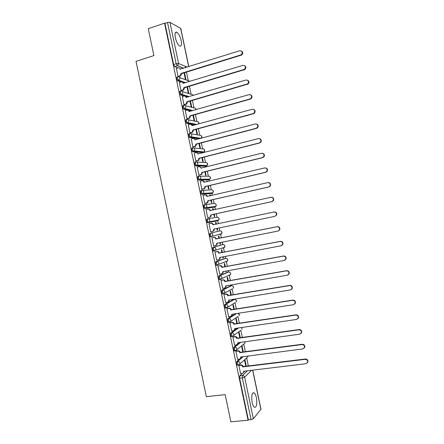 <?xml version="1.0" encoding="UTF-8"?>
<svg xmlns="http://www.w3.org/2000/svg" width="444" height="444" viewBox="0 0 444 444"><rect width="100%" height="100%" fill="white"/><g stroke="black" fill="none" stroke-linecap="round" stroke-linejoin="round"><path stroke-width="0.67" d="M256.36 397.658C255.816 395.21 255.095 393.617 254.184 392.885C251.926 392.574 251.249 395.776 252.148 402.497C252.692 404.939 253.413 406.532 254.312 407.265C256.593 407.525 257.276 404.323 256.36 397.658M181.158 40.604C180.12 36.358 178.671 33.561 176.823 32.201C175.125 31.668 174.631 33.489 175.341 37.662C176.39 41.925 177.833 44.722 179.665 46.059C181.38 46.581 181.879 44.766 181.158 40.604M239.549 359.152L236.802 361.549L236.591 363.914L237.207 365.223L237.618 365.173M236.918 344.788L233.799 347.275L233.577 349.595L234.21 350.932L234.643 350.877M237.607 328.105L230.797 333L230.564 335.281L231.219 336.646L231.668 336.585M235.603 313.703L227.794 318.736L227.556 320.973L228.227 322.372L228.704 322.3M233.544 299.534L224.792 304.473L224.547 306.671L225.236 308.103L225.752 308.019M230.625 285.831L221.795 290.221L221.539 292.374L222.25 293.839L222.816 293.745M227.711 272.133L218.798 275.974L218.531 278.088L219.264 279.587L220.379 279.481M224.797 258.441L215.801 261.732L215.523 263.808L216.278 265.334L217.41 265.229M221.889 244.761L212.804 247.502L212.521 249.534L213.298 251.099L214.446 250.977M209.807 233.272L209.518 235.264L210.317 236.863L211.511 236.73L210.456 235.07L210.745 233.078L219.863 230.897L210.745 233.078C211.794 232.978 212.487 233.472 212.826 234.554L212.587 235.969L211.511 236.73M207.748 218.853L206.815 219.053L206.521 221.001L207.587 222.699L208.514 222.5L207.453 220.801L207.748 218.853C208.797 218.737 209.49 219.225 209.829 220.313L209.557 221.784L208.514 222.5L217.721 220.724L218.726 220.03L218.992 218.614C218.67 217.571 217.998 217.105 216.983 217.21L207.864 218.831M204.701 204.64L203.824 204.834L203.519 206.743L204.595 208.48L205.522 208.275L204.451 206.538L204.756 204.629C205.805 204.506 206.493 204.989 206.832 206.072L206.521 207.603L205.522 208.275L214.841 207.043L215.806 206.399L216.106 204.923C215.784 203.879 215.112 203.419 214.102 203.535L205.089 204.59M201.676 190.432L200.838 190.626L200.522 192.496L201.387 194.206L202.531 194.056L201.448 192.28L201.765 190.409C202.808 190.282 203.502 190.759 203.835 191.841L203.485 193.434L202.531 194.056L211.96 193.368L212.881 192.768L213.225 191.236C212.904 190.193 212.232 189.738 211.222 189.86L202.309 190.382M198.657 176.229L197.846 176.423L197.525 178.249L198.612 180.064L199.539 179.842L198.451 178.027L198.773 176.201C199.817 176.063 200.505 176.534 200.843 177.617L200.444 179.276L199.539 179.842L209.08 179.698L209.957 179.154L210.345 177.556C210.023 176.518 209.352 176.063 208.341 176.196L199.528 176.201M195.632 162.032L194.861 162.227L194.528 164.014L195.626 165.867L196.548 165.64L195.454 163.781L195.782 161.999C196.825 161.849 197.513 162.315 197.852 163.398L197.397 165.124L196.548 165.64L206.205 166.034L207.021 165.545L207.465 163.88C207.143 162.843 206.477 162.393 205.467 162.532L196.731 162.049M192.613 147.846L191.875 148.041L191.536 149.783L192.474 151.62L193.562 151.437L192.457 149.545L192.796 147.797C193.834 147.641 194.522 148.107 194.861 149.184L194.344 150.982L193.562 151.437L203.33 152.381L204.085 151.942L204.584 150.211C204.262 149.173 203.596 148.729 202.592 148.879L193.928 147.924M189.599 133.666L188.889 133.855L188.539 135.559L189.505 137.435L190.576 137.246L189.466 135.315L189.81 133.605C190.848 133.444 191.536 133.899 191.869 134.976L191.292 136.846L190.576 137.246L199.894 138.645M186.58 119.492L185.908 119.68L185.548 121.34L186.541 123.26L187.59 123.06L186.469 121.084L186.824 119.419C187.862 119.247 188.545 119.702 188.878 120.774L188.228 122.716L187.59 123.06L195.887 124.742M183.566 105.322L182.922 105.506L182.562 107.132L183.577 109.096L184.604 108.88L183.477 106.865L183.838 105.245C184.876 105.062 185.559 105.506 185.892 106.582L185.165 108.597L184.604 108.88L192.141 110.789M180.558 91.159L179.942 91.342C179.509 91.309 179.382 91.836 179.57 92.924L180.614 94.933L181.624 94.705L180.486 92.652C180.303 91.564 180.425 91.037 180.858 91.07C181.89 90.881 182.573 91.32 182.906 92.396L182.096 94.478L181.624 94.705L188.556 96.814M177.55 77.006L176.967 77.184C176.523 77.128 176.396 77.639 176.584 78.727L177.656 80.78L178.643 80.536L177.495 78.449C177.311 77.361 177.439 76.845 177.878 76.906C178.904 76.707 179.587 77.139 179.92 78.211L178.643 80.536L185.098 82.817M248.363 366.05L246.648 357.914M245.36 351.792L243.739 344.106L244.927 343.129L244.894 341.763M242.357 337.54L240.831 330.297M239.355 323.293L237.929 316.505M236.358 309.057L235.026 302.719M233.361 294.822L232.123 288.944M231.435 285.686L231.274 284.915M230.364 280.597L229.226 275.18M228.549 271.983L228.272 270.662M227.367 266.378L226.329 261.427M225.663 258.28L225.275 256.421M224.375 252.164L223.432 247.685M222.783 244.583L222.272 242.18M221.384 237.956L220.54 233.955M219.897 230.891L219.275 227.944M218.393 223.754L217.654 220.235M217.016 217.205L216.284 213.742M215.396 209.529L214.874 207.032M214.136 203.53L213.298 199.55M212.404 195.31L211.993 193.362M211.255 189.854L210.312 185.37M209.413 181.097L209.113 179.698M208.375 176.185L207.326 171.19M206.421 166.889L206.238 166.034M205.5 162.526L204.34 157.021M203.43 152.692L203.363 152.381M202.625 148.868L201.354 142.851M199.75 135.22L198.374 128.693M196.875 121.578L195.393 114.541M194.006 107.936L192.413 100.394M191.131 94.306L189.438 86.253M188.262 80.68L186.463 72.122M185.514 67.627L185.231 66.273M252.747 370.146L260.978 409.235L253.38 418.775L251.076 419.624L248.363 419.874L239.605 378.238L239.81 375.835L242.346 373.415M244.122 371.717L244.761 371.112M230.874 421.8L248.079 420.218L164.53 23.144L148.274 28.716L153.913 55.561L136.008 61.377L206.366 396.675L225.169 394.644L230.874 421.8M248.363 419.874L248.079 420.218M180.83 69.086L180.464 68.937M177.916 67.921L174.753 66.661L177.323 65.856L176.174 63.72L167.493 22.478L169.935 22.344L180.758 28.388L188.805 66.606M167.493 22.478L164.929 23.354L164.53 23.144M176.407 68.393L178.011 76.479L178.56 76.618M184.038 72.866L185.364 79.182L185.903 79.382L184.504 72.722M179.376 82.479L180.974 90.57L181.518 90.681M187.007 86.98L188.256 92.89L188.783 93.062L187.473 86.841M182.345 96.57L183.938 104.667L184.482 104.751M189.982 101.099L191.142 106.604L191.664 106.749L190.448 100.966M185.32 110.667L186.907 118.77L187.446 118.826M192.957 115.224L194.028 120.324L194.55 120.441L193.423 115.096M188.3 124.764L189.877 132.878L190.404 132.911M195.932 129.359L196.92 134.055L197.43 134.138L196.398 129.232M191.286 138.872L192.846 146.997L193.373 146.997M198.906 143.495L199.811 147.785L200.316 147.841L199.378 143.373M194.278 152.986L195.821 161.117L196.337 161.094M201.887 157.642L202.703 161.522L203.208 161.555L202.359 157.52M204.434 167.382L203.957 167.471M204.429 167.355L203.963 167.499M197.28 167.099L198.795 175.247L199.306 175.191M204.867 171.789L205.6 175.269L206.094 175.269L205.339 171.678M207.42 181.568L207.315 181.074L206.843 181.185M207.315 181.074L206.821 181.085L206.948 181.685M200.305 181.219L201.77 189.383L202.275 189.299M207.848 185.947L208.491 189.016L208.98 188.989L208.319 185.836M210.406 195.765L210.206 194.799L209.734 194.905M210.206 194.799L209.718 194.838L209.934 195.876M203.374 195.332L203.025 195.36L204.745 203.519L205.245 203.413M210.828 200.111L211.388 202.775L211.871 202.719L211.3 200.005M213.398 209.968L213.098 208.53L212.621 208.636M213.098 208.53L212.615 208.597L212.926 210.073M208.214 217.532L207.72 217.665L206.005 209.507L207.814 209.152C208.863 209.035 209.551 209.518 209.884 210.6L210.345 210.639M213.814 214.28L214.286 216.533L214.763 216.456L214.286 214.18M216.389 224.176L215.989 222.266L215.512 222.366L215.917 224.276M215.989 222.266L215.512 222.361M209.49 223.593L208.98 223.659L210.7 231.824L211.2 231.707L210.695 231.807M209.485 223.554L208.98 223.654M216.8 228.466L217.188 230.303L217.66 230.192L217.183 230.292M219.375 238.361L218.881 236.008L218.415 236.13L218.903 238.456M212.465 237.729L211.96 237.812L213.681 245.982L215.479 245.571L216.578 244.788L216.766 243.279L277.944 231.058L279.481 229.764C279.809 227.783 278.993 226.767 277.028 226.723L215.856 238.961C215.523 237.879 214.829 237.385 213.78 237.484L214.208 237.374C215.257 237.274 215.945 237.768 216.278 238.844L277.35 226.629C279.309 226.673 280.125 227.683 279.798 229.665L278.333 230.941M219.791 242.674L220.085 244.078L220.551 243.939L220.074 244.034M222.366 252.553L221.778 249.756L221.312 249.905L221.889 252.642M215.44 251.865L214.94 251.976L216.661 260.145L216.966 260.034M222.783 256.893L222.988 257.859L223.449 257.692L222.971 257.781M225.352 266.75L224.675 263.508L224.214 263.686L224.875 266.838M218.415 266.006L217.921 266.139L219.863 274.226M225.78 271.118L225.891 271.645L226.346 271.451L225.868 271.534M222.971 278.088L222.644 278.149M228.344 280.952L227.572 277.272L227.117 277.478L227.866 281.035M221.395 280.153L220.907 280.314L222.805 288.411M228.777 285.348L229.071 285.298M231.335 295.16L230.469 291.036L230.02 291.27L230.858 295.243M224.37 294.305L223.887 294.5L225.757 302.597M234.332 309.379L233.366 304.806L232.928 305.072L233.849 309.451M227.35 308.463L226.873 308.685L228.727 316.788M237.324 323.598L236.269 318.587L235.836 318.875L236.846 323.67M230.336 322.633L229.859 322.877L231.696 330.991M240.321 337.829L239.172 332.367L238.744 332.689L239.838 337.895M233.316 336.802L232.85 337.079L234.676 345.193M243.318 352.064L242.074 346.159L241.653 346.509L242.835 352.125M236.302 350.982L235.842 351.287L237.657 359.401M246.315 366.306L244.983 359.956L244.561 360.334L245.832 366.367M239.288 365.168L238.828 365.495L240.642 373.62M240.654 358.186L242.246 356.798M237.756 344.128L239.843 342.463M218.048 220.163L217.721 220.724L207.587 222.699M213.98 207.231L204.595 208.48M211.133 193.556L201.604 194.272M208.286 179.887L198.612 180.064M205.439 166.228L195.626 165.867M202.592 152.57L192.641 151.676M199.001 138.883L189.655 137.49M194.994 124.986L186.669 123.315M191.242 111.044L183.688 109.141M187.662 97.075L185.509 96.426M184.216 96.032L180.708 94.972M184.204 83.089L183.272 82.762M180.969 90.548L183.178 89.816L183.988 87.579L244.539 69.303C246.026 66.927 245.477 65.612 242.901 65.368L183.083 83.278C182.756 82.212 182.073 81.779 181.047 81.974L177.728 80.814M226.346 271.451L226.257 271.029M223.449 257.692L223.26 256.804M220.551 243.939L220.268 242.579M217.66 230.192L217.271 228.366M225.463 261.966L225.702 261.666M222.583 248.279L222.86 247.869M219.702 234.593L220.008 234.088M216.905 220.879L217.155 220.335M214.113 207.137L214.291 206.593M211.283 193.418L211.427 192.874M208.447 179.709L208.558 179.171M205.6 166.012L205.694 165.484M202.753 152.325L202.825 151.815M199.905 138.639L199.961 138.167M253.696 392.934L253.635 392.651M164.929 23.354L173.598 64.535L174.753 66.661M178.005 76.457L180.114 75.763L181.019 73.46L181.507 73.648L180.603 75.946L178.466 76.645M179.348 68.026L180.553 69.175M241.575 51.049C243.079 52.214 243.118 53.535 241.68 55.006L181.507 73.648M181.019 73.46L241.292 54.779C242.962 52.392 242.468 51.043 239.804 50.738L180.114 69.164C179.781 68.099 179.104 67.666 178.077 67.871L176.312 68.426M183.988 87.579L184.499 87.873L183.661 89.971L181.418 90.715M182.245 82.096L183.527 83.289M244.583 65.623C246.115 66.689 246.226 67.982 244.927 69.503L184.471 87.74M179.276 82.506L181.047 81.974M183.933 104.64L186.241 103.868L186.963 101.704L187.44 101.837L186.719 103.996L184.371 104.784M185.142 96.17L186.502 97.414M247.58 80.209C249.139 81.169 249.334 82.434 248.152 84.005L187.44 101.837M186.963 101.704L247.774 83.833C249.084 81.474 248.49 80.198 245.998 80.003L186.058 97.403C185.725 96.331 185.043 95.893 184.016 96.076L182.24 96.598M186.902 118.742L189.294 117.926L189.938 115.834L190.409 115.94L189.766 118.032L187.324 118.859M188.028 110.256L189.477 111.544M250.571 94.8C252.164 95.66 252.431 96.897 251.365 98.513L250.383 99.106L190.409 115.94M189.938 115.834L250.005 98.962L250.993 98.368C252.148 96.043 251.515 94.8 249.095 94.644L189.033 111.527C188.7 110.462 188.017 110.012 186.985 110.19L185.209 110.695M189.871 132.85L192.346 131.99L192.912 129.97L193.379 130.053L192.813 132.068L190.276 132.945M190.914 124.348L192.457 125.685M253.546 109.396C255.183 110.162 255.522 111.372 254.562 113.031L253.474 113.731L193.379 130.053M192.912 129.97L253.102 113.614L254.196 112.915C255.206 110.628 254.54 109.418 252.192 109.291L192.008 125.663C191.675 124.592 190.992 124.142 189.96 124.309L188.178 124.803M192.84 146.964L195.388 146.059L195.887 144.111L196.348 144.167L195.848 146.115L193.223 147.036M193.8 138.45L195.438 139.827M256.515 124.004C258.203 124.67 258.613 125.857 257.748 127.567L256.565 128.36L196.348 144.167M195.887 144.111L256.205 128.272L257.387 127.472C258.275 125.225 257.576 124.048 255.289 123.948L194.983 139.805C194.65 138.728 193.967 138.273 192.929 138.434L191.148 138.911M195.815 161.083L198.429 160.134L198.868 158.258L199.323 158.292L198.884 160.167L196.159 161.139M196.675 152.558L198.413 153.974M259.468 138.628C261.211 139.188 261.694 140.348 260.917 142.108L259.662 142.996L199.323 158.292M198.868 158.258L259.307 142.935L260.561 142.047C261.338 139.838 260.617 138.695 258.391 138.611L197.963 153.951C197.63 152.875 196.942 152.414 195.904 152.564L194.117 153.025M198.784 175.208L201.459 174.226L201.848 172.411L202.298 172.416L201.909 174.226L199.09 175.247M199.55 166.683L201.393 168.132M262.41 153.263C264.213 153.713 264.774 154.851 264.08 156.671L262.759 157.637L202.298 172.416M201.848 172.411L262.41 157.603L263.73 156.632C264.408 154.462 263.664 153.347 261.494 153.28L200.938 168.104C200.605 167.027 199.922 166.561 198.879 166.705L197.092 167.149M201.759 189.338L204.49 188.317L204.828 186.574L205.272 186.552L204.934 188.295L201.987 189.366M202.425 180.813C203.413 180.752 204.062 181.23 204.368 182.251L204.373 182.295M265.34 167.915C267.21 168.248 267.843 169.358 267.238 171.24L265.856 172.289L205.272 186.552M204.828 186.574L265.512 172.283L266.894 171.234C267.482 169.103 266.716 168.01 264.596 167.954L203.918 182.262C203.585 181.185 202.897 180.714 201.859 180.847L200.061 181.28M204.734 203.48L207.52 202.42L207.809 200.738L208.247 200.694L207.959 202.375L206.976 203.025L204.801 203.513M205.294 194.96C206.332 194.844 207.015 195.321 207.342 196.387L207.359 196.464M268.259 182.584C270.202 182.795 270.912 183.872 270.385 185.825L268.959 186.946L208.247 200.694M207.809 200.738L268.62 186.968L270.046 185.847C270.557 183.755 269.78 182.689 267.704 182.634L206.904 196.426C206.571 195.349 205.877 194.872 204.834 194.999L203.036 195.41M207.709 217.627L209.518 217.233L210.539 216.533L210.795 214.913L211.227 214.846L210.972 216.461L209.951 217.16L207.714 217.643M208.075 209.118L208.253 209.096C209.296 208.98 209.984 209.457 210.323 210.534M271.179 197.275C273.188 197.347 273.97 198.401 273.526 200.427L272.061 201.609L211.227 214.846M210.795 214.913L271.728 201.659L273.193 200.472C273.637 198.424 272.844 197.375 270.812 197.325L209.884 210.6M210.689 231.774L212.498 231.402L213.558 230.652L213.78 229.093L274.836 216.356L276.34 215.112C276.723 213.098 275.913 212.066 273.92 212.021L212.87 224.775C212.537 223.693 211.844 223.21 210.795 223.315L211.227 223.232C212.276 223.121 212.965 223.609 213.298 224.686L213.325 224.819M214.208 229.004L213.986 230.558L212.576 231.38M273.92 212.021L274.248 211.954C276.24 211.999 277.045 213.026 276.662 215.04L274.919 216.333M208.991 223.698L210.795 223.315M217.194 243.195L216.999 244.661L215.906 245.449M211.966 237.829L214.208 237.374M211.971 237.856L213.78 237.484M215.884 239.094L216.311 238.983M216.65 260.095L218.465 259.751L219.591 258.924L219.752 257.47L281.058 245.771L282.617 244.433C282.9 242.48 282.073 241.481 280.136 241.431L218.842 253.152C218.509 252.064 217.815 251.57 216.761 251.659L217.183 251.526C218.237 251.432 218.925 251.931 219.264 253.008L280.458 241.308C282.39 241.358 283.211 242.352 282.933 244.305L281.613 245.576M220.185 257.392L220.008 258.774L218.92 259.59M215.035 251.942L217.183 251.526M214.946 252.014L216.761 251.659M218.87 253.285L219.292 253.147M219.63 274.264L221.451 273.937L222.605 273.077L222.744 271.673L284.171 260.489L285.753 259.107C285.991 257.187 285.159 256.199 283.25 256.149L221.834 267.349C221.495 266.261 220.801 265.762 219.747 265.845L220.163 265.679C221.217 265.595 221.911 266.1 222.244 267.183L283.561 255.994C285.464 256.049 286.297 257.032 286.064 258.952L284.887 260.212M223.171 271.595L223.016 272.899L222 273.726M218.143 266.056L220.163 265.679M217.932 266.178L219.747 265.845M221.861 267.482L222.272 267.316M222.616 288.439L224.436 288.128L225.619 287.235L225.73 285.875L287.285 275.213L288.889 273.798C289.088 271.9 288.245 270.923 286.363 270.868L224.819 281.552C224.486 280.464 223.787 279.959 222.733 280.031L223.143 279.842C224.198 279.77 224.892 280.275 225.23 281.357L286.674 270.69C288.55 270.746 289.388 271.722 289.188 273.615L288.15 274.842M226.163 285.803L226.024 287.029L225.075 287.867M221.184 280.192L223.143 279.842M220.912 280.353L222.733 280.031M224.853 281.685L225.258 281.496M225.596 302.625L227.428 302.325L228.627 301.398L228.721 300.089L290.398 289.943L292.019 288.495C292.185 286.624 291.336 285.659 289.482 285.597L227.811 295.76C227.478 294.672 226.779 294.161 225.719 294.222L226.124 294.011C227.184 293.945 227.877 294.455 228.216 295.543L289.782 285.392C291.636 285.453 292.479 286.419 292.319 288.284L291.397 289.477M224.198 294.333L226.124 294.011M229.16 300.016L229.032 301.171L228.149 302.009M223.898 294.533L225.719 294.222M227.839 295.898L228.244 295.676M228.582 316.811L230.414 316.528L231.64 315.573L231.718 314.308L293.517 304.684L295.155 303.208C295.288 301.359 294.433 300.399 292.596 300.338L230.802 309.973C230.469 308.885 229.77 308.369 228.71 308.425L229.11 308.186C230.17 308.13 230.863 308.647 231.202 309.729L292.89 300.1C294.727 300.166 295.576 301.121 295.443 302.969L294.633 304.118M227.2 308.491L229.11 308.186M232.151 314.235L232.034 315.323L231.219 316.156M226.878 308.719L228.71 308.425M230.836 310.112L231.23 309.868M231.574 331.008L233.405 330.741L234.648 329.759L234.71 328.527L296.636 319.43L298.285 317.926C298.39 316.1 297.536 315.151 295.715 315.079L233.799 324.198C233.461 323.11 232.761 322.588 231.701 322.633L232.095 322.366C233.156 322.316 233.855 322.838 234.188 323.926L296.004 314.818C297.819 314.89 298.673 315.834 298.573 317.66L297.852 318.764M230.197 322.649L232.095 322.366M235.142 328.466L235.037 329.481L234.282 330.308M229.87 322.91L231.701 322.633M233.827 324.336L234.221 324.065M234.56 345.21L236.397 344.955L237.657 343.956L237.707 342.757L299.756 334.182L301.421 332.656C301.498 330.852 300.638 329.909 298.834 329.831L236.796 338.428C236.458 337.335 235.753 336.807 234.693 336.846L235.081 336.552C236.141 336.513 236.846 337.04 237.179 338.128L299.117 329.537C300.915 329.615 301.776 330.558 301.698 332.362L301.065 333.422M233.194 336.818L235.081 336.552M238.139 342.701L238.04 343.645L237.34 344.461M232.856 337.107L234.693 336.846M236.824 338.561L237.207 338.267M237.551 359.418L239.394 359.179L240.665 358.153L240.704 356.998L302.875 348.94L304.551 347.397C304.606 345.61 303.74 344.672 301.953 344.588L239.788 352.658C239.455 351.57 238.75 351.038 237.684 351.065L238.067 350.749C239.133 350.716 239.832 351.248 240.171 352.336L302.231 344.267C304.018 344.355 304.878 345.288 304.828 347.069L304.262 348.09M236.191 350.999L238.067 350.749M241.136 356.943L240.398 358.63M235.847 351.309L237.684 351.065M239.821 352.797L240.198 352.475M240.543 373.632L242.385 373.41L243.673 372.366L243.701 371.24L305.999 363.703L307.686 362.143C307.72 360.373 306.848 359.446 305.078 359.351L242.79 366.899C242.452 365.806 241.747 365.268 240.676 365.29L241.059 364.946C242.124 364.924 242.829 365.462 243.162 366.555L305.35 359.002C307.12 359.096 307.986 360.029 307.953 361.793L307.448 362.77M239.183 365.179L241.059 364.946M244.133 371.19L243.445 372.799M238.833 365.523L240.676 365.29M242.818 367.038L243.19 366.689M238.578 365.046L238.156 365.107L237.54 363.791L237.751 361.433L243.173 356.676M236.802 361.549L237.751 361.433C238.822 361.41 239.532 361.949 239.871 363.042L239.804 364.063L238.522 365.096M235.598 350.738L235.159 350.804L234.526 349.461L234.748 347.141L240.77 342.335M233.799 347.275L234.748 347.141C235.814 347.114 236.519 347.646 236.857 348.74L236.785 349.794L235.514 350.804M240.709 330.386L232.162 336.513L231.513 335.142L231.74 332.861L238.528 327.966M230.797 333L231.74 332.861C232.806 332.822 233.511 333.35 233.849 334.449L233.76 335.536L231.219 336.646M237.651 316.689L229.509 322.25L228.499 320.829L228.738 318.592L236.519 313.558M227.794 318.736L228.738 318.592C229.803 318.542 230.503 319.064 230.841 320.157L230.741 321.284L228.227 322.372M235.253 302.586L226.507 307.981L225.491 306.521L225.735 304.323L234.482 299.389M224.792 304.473L225.735 304.323C226.801 304.262 227.5 304.784 227.839 305.877L227.717 307.043L225.236 308.103M232.39 288.805L223.504 293.717L222.483 292.219L222.733 290.06L231.557 285.675M221.795 290.221L222.733 290.06C223.793 289.993 224.492 290.504 224.831 291.597L224.692 292.812L222.25 293.839M229.526 275.047L229.254 275.502L230.386 274.658L221.667 278.588L220.502 279.459L219.475 277.922L219.736 275.807L228.638 271.967M218.798 275.974L219.736 275.807C220.79 275.73 221.489 276.24 221.828 277.328L221.667 278.588L219.264 279.587M226.662 261.3L226.373 261.799L227.472 260.989L218.642 264.374L217.505 265.212L216.467 263.631L216.733 261.56L225.719 258.269M215.801 261.732L216.733 261.56C217.793 261.472 218.487 261.977 218.825 263.064L218.642 264.374L216.278 265.334M223.793 247.574L223.487 248.102L224.559 247.33L215.618 250.166L214.508 250.965L213.459 249.345L213.736 247.314L222.799 244.577M212.804 247.502L213.736 247.314C214.791 247.225 215.49 247.719 215.823 248.807L215.618 250.166L213.298 251.099M239.81 375.835L242.496 375.519L247.386 370.796M251.598 370.285L244.616 377.15L253.38 418.775M260.906 409.446L252.63 370.157M183.355 68.304L177.6 65.74L183.672 68.204M169.935 22.344L178.599 63.514L187.218 67.1M188.694 66.639L180.603 28.222M233.378 299.556L234.293 299.406C235.32 299.35 235.997 299.844 236.319 300.893L236.202 302.02C236.708 300.788 236.33 299.939 235.065 299.467M230.492 285.853L231.402 285.692C232.428 285.625 233.106 286.119 233.427 287.168L233.294 288.334C233.822 287.14 233.477 286.291 232.268 285.781M227.611 272.15L228.516 271.989C229.542 271.911 230.214 272.4 230.541 273.443L230.386 274.658C230.936 273.504 230.63 272.649 229.465 272.1M224.725 258.458L225.63 258.286C226.651 258.203 227.328 258.68 227.65 259.729L227.472 260.989C228.055 259.868 227.778 259.013 226.651 258.43M221.845 244.766L222.749 244.589C223.765 244.494 224.436 244.971 224.764 246.02L224.559 247.33C225.169 246.237 224.93 245.382 223.837 244.761M213.941 207.243L214.885 207.032M211.061 193.573L212.038 193.345M208.186 179.914L209.196 179.665M205.311 166.256L206.349 165.995M202.436 152.608L203.502 152.325M191.103 133.822L199.717 135.231C200.721 135.07 201.382 135.509 201.704 136.547L201.193 138.3M188.262 119.736L196.842 121.584C197.846 121.423 198.507 121.856 198.829 122.888L198.757 123.954M185.409 105.661L193.973 107.948C194.972 107.775 195.632 108.203 195.954 109.235L195.993 109.696M182.534 91.603L191.103 94.317C192.058 94.134 192.707 94.528 193.057 95.499M179.642 77.55L189.965 81.346M220.918 233.86L220.601 234.41L221.645 233.677L221.878 232.312C221.55 231.269 220.879 230.797 219.863 230.897M238.278 313.281C239.288 313.847 239.566 314.657 239.111 315.717L239.216 314.63L238.195 313.298M241.825 327.483L242.019 329.42L241.686 327.506M246.759 357.82L247.835 356.848L247.93 356.06M173.598 64.535L176.174 63.72L178.599 63.514L177.6 65.74L174.697 66.633M239.605 378.238L242.296 377.922L242.496 375.519C243.573 375.502 244.278 376.046 244.616 377.15L242.296 377.922L251.076 419.624M181.047 73.599L181.535 73.782M179.77 75.913L180.258 76.096M240.72 55.05L241.109 55.278M184.021 87.712L184.499 87.873M182.739 90.021L183.222 90.176M243.812 69.68L244.2 69.88M186.991 101.837L187.468 101.97M185.709 104.129L186.186 104.257M246.908 84.321L247.291 84.493M189.965 115.967L190.437 116.078M188.683 118.243L189.155 118.348M250.005 98.962L250.383 99.106M192.94 130.103L193.406 130.186M191.653 132.368L192.119 132.445M192.008 125.663L192.313 125.724M253.102 113.614L253.474 113.731M195.921 144.244L196.376 144.306M194.627 146.498L195.088 146.548M194.983 139.805L195.338 139.854M256.205 128.272L256.565 128.36M198.895 158.391L199.35 158.425M197.602 160.634L198.057 160.661M197.963 153.951L198.379 153.985M259.307 142.935L259.662 142.996M201.876 172.549L202.325 172.555M200.577 174.769L201.032 174.775M200.938 168.104L201.393 168.115M262.41 157.603L262.759 157.637M204.856 186.708L205.3 186.691M203.557 188.922L204.001 188.894M203.918 182.262L204.368 182.251M265.512 172.283L265.856 172.289M207.842 200.877L208.28 200.832M206.538 203.075L206.976 203.025M206.904 196.426L207.342 196.387M268.62 186.968L268.959 186.946M210.822 215.051L211.255 214.979M209.518 217.233L209.951 217.16M271.728 201.659L272.061 201.609M213.808 229.232L214.236 229.132M212.87 224.775L213.298 224.686M216.794 243.417L217.216 243.295M215.856 238.961L216.278 238.844M277.028 226.723L277.35 226.629M219.78 257.609L220.196 257.459M218.842 253.152L219.264 253.008M280.136 241.431L280.458 241.308M222.771 271.806L223.182 271.634M221.834 267.349L222.244 267.183M283.25 256.149L283.561 255.994M225.763 286.014L226.168 285.814M224.819 281.552L225.23 281.357M286.363 270.868L286.674 270.69M228.754 300.222L229.104 300.022M227.811 295.76L228.216 295.543M289.482 285.597L289.782 285.392M231.746 314.441L232.04 314.252M230.802 309.973L231.202 309.729M292.596 300.338L292.89 300.1M233.799 324.198L234.188 323.926M295.715 315.079L296.004 314.818M236.796 338.428L237.179 338.128M298.834 329.831L299.117 329.537M239.788 352.658L240.171 352.336M301.953 344.588L302.231 344.267M242.79 366.899L243.162 366.555M305.078 359.351L305.35 359.002M252.786 393.034L254.184 392.885M175.325 32.701L176.823 32.201M177.656 80.78L179.021 80.37L185.548 82.678M180.614 94.933L182.096 94.478L189.155 96.637M183.577 109.096L185.165 108.597L192.901 110.573M186.541 123.26L188.228 122.716L196.842 124.481M189.505 137.435L191.292 136.846L201.065 138.334M192.474 151.62L194.344 150.982L204.085 151.942C204.973 150.999 204.95 150.094 204.018 149.228M195.443 165.806L197.397 165.124L207.021 165.545C207.859 164.585 207.809 163.686 206.86 162.859M198.413 180.003L200.444 179.276L209.957 179.154C210.745 178.172 210.661 177.289 209.701 176.501M201.387 194.206L203.485 193.434L212.881 192.768C213.631 191.775 213.514 190.898 212.537 190.143M204.362 208.419L206.521 207.603L215.806 206.399C216.511 205.378 216.367 204.512 215.368 203.79M207.337 222.638L209.557 221.784L218.726 220.03C219.397 218.992 219.219 218.126 218.198 217.443M210.317 236.863L221.645 233.677C222.283 232.612 222.072 231.751 221.018 231.096M234.21 350.932L236.785 349.794L244.927 343.129L245.027 341.747M237.207 365.223L238.156 365.107L239.804 364.063L247.835 356.848L248.018 356.049M193.157 95.466L192.635 94.733M196.126 109.662L195.488 108.353M198.884 123.92L198.329 121.972M201.215 138.295C202.092 137.368 202.081 136.469 201.176 135.598M180.114 75.763L180.603 75.946M241.292 54.779L241.68 55.006M183.178 89.816L183.661 89.971M244.539 69.303L244.927 69.503M186.241 103.868L186.719 103.996M247.774 83.833L248.152 84.005M189.294 117.926L189.766 118.032M250.993 98.368L251.365 98.513M192.346 131.99L192.813 132.068M254.196 112.915L254.562 113.031M195.388 146.059L195.848 146.115M257.387 127.472L257.748 127.567M198.429 160.134L198.884 160.167M260.561 142.047L260.917 142.108M201.459 174.226L201.909 174.226M263.73 156.632L264.08 156.671M204.49 188.317L204.934 188.295M266.894 171.234L267.238 171.24M207.52 202.42L207.959 202.375M270.046 185.847L270.385 185.825M210.539 216.533L210.972 216.461M273.193 200.472L273.526 200.427M213.558 230.652L213.986 230.558M276.34 215.112L276.662 215.04M216.578 244.788L216.999 244.661M279.481 229.764L279.798 229.665M219.591 258.924L220.008 258.774M282.617 244.433L282.933 244.305M222.605 273.077L223.016 272.899M285.753 259.107L286.064 258.952M225.619 287.235L226.024 287.029M288.889 273.798L289.188 273.615M228.627 301.398L229.032 301.171M292.019 288.495L292.319 288.284M231.64 315.573L232.034 315.323M295.155 303.208L295.443 302.969M234.648 329.759L235.037 329.481M298.285 317.926L298.573 317.66M237.657 343.956L238.04 343.645M301.421 332.656L301.698 332.362M240.665 358.153L241.048 357.825M304.551 347.397L304.828 347.069M243.673 372.366L244.05 372.005M307.686 362.143L307.953 361.793"/></g></svg>
